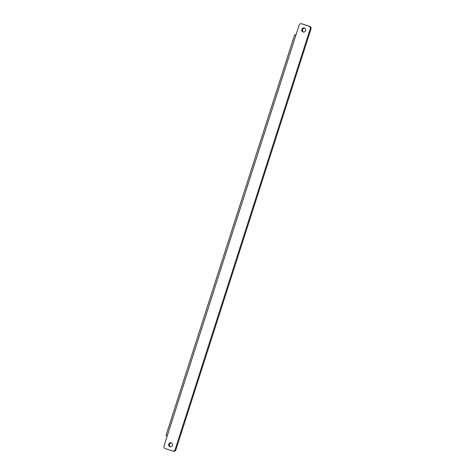 <?xml version="1.0" encoding="UTF-8"?>
<svg xmlns="http://www.w3.org/2000/svg" width="475" height="475" viewBox="0 0 475 475"><rect width="100%" height="100%" fill="white"/><g stroke="black" fill="none" stroke-linecap="round" stroke-linejoin="round"><path stroke-width="0.71" d="M294.66 34.752L165.995 435.492L167.23 435.931L164.018 445.948A2.108 1.947 -75.3 0 0 165.223 448.566L172.627 451.018A2.108 1.947 -75.3 0 0 175.121 449.623L310.217 28.844A2.108 1.947 -75.3 0 0 309.005 26.232L301.607 23.78A2.108 1.947 -75.3 0 0 299.113 25.175L295.895 35.192L294.66 34.752L295.931 35.079M169.89 446.785A2.108 1.947 104.7 0 1 171.065 442.747A2.108 1.947 104.7 0 1 172.419 445.277A2.108 1.947 104.7 0 1 169.89 446.785M303.056 32.021A2.108 1.947 104.7 0 1 304.232 27.977A2.108 1.947 104.7 0 1 305.585 30.513A2.108 1.947 104.7 0 1 303.056 32.021M173.393 451.22A2.108 1.947 -75.3 0 0 175.887 449.825L310.983 29.052A2.108 1.947 -75.3 0 0 309.777 26.434L309.005 26.232M171.439 442.89A2.108 1.947 -75.3 0 0 170.394 446.874M304.606 28.126A2.108 1.947 -75.3 0 0 303.561 32.11M309.777 26.434L302.373 23.982A2.108 1.947 -75.3 0 0 302.159 23.928M295.895 35.192L167.23 435.931M175.887 449.825L175.121 449.623M310.983 29.052L310.217 28.844M302.373 23.982L301.607 23.78M173.5 451.25L172.734 451.048M302.266 23.952L301.5 23.75"/></g></svg>
